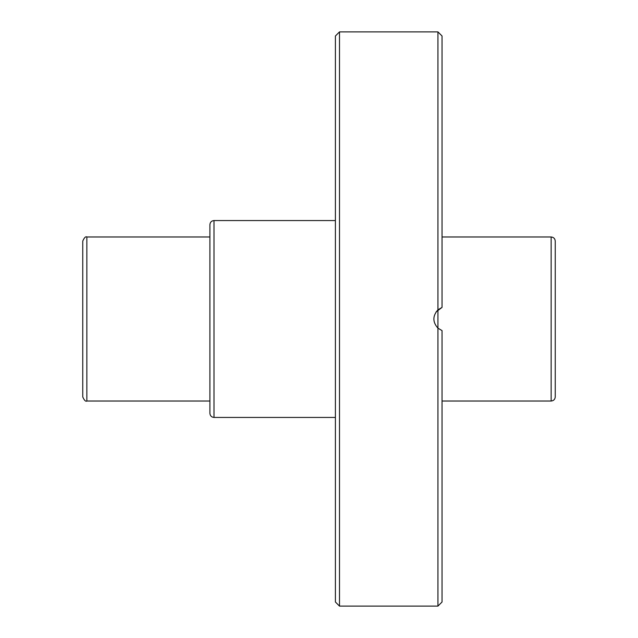 <?xml version="1.0" encoding="UTF-8"?>
<svg xmlns="http://www.w3.org/2000/svg" width="638" height="638" viewBox="0 0 638 638"><rect width="100%" height="100%" fill="white"/><g stroke="black" fill="none" stroke-linecap="round" stroke-linejoin="round"><path stroke-width="0.96" d="M339.504 606.1L339.504 31.9L335.405 35.999L335.405 602.001L339.504 606.1L437.939 606.1L437.939 328.171L442.046 330.604L442.046 602.001L437.939 606.1M339.504 31.9L437.939 31.9L437.939 309.829C432.524 315.946 432.524 322.054 437.939 328.171L437.939 309.829L442.046 307.396L442.046 35.999L437.939 31.9M436.153 311.822L442.046 307.396M209.902 319L209.902 224.664C210.149 222.176 211.513 220.812 214.001 220.565L214.001 417.435C211.513 417.188 210.149 415.824 209.902 413.336L209.902 319M551.144 236.969C553.632 237.216 554.996 238.58 555.243 241.076L555.243 396.924C554.996 399.42 553.632 400.784 551.144 401.031L551.144 236.969L442.046 236.969M86.856 401.031C85.651 401.749 84.288 400.385 82.757 396.924L82.757 241.076C84.288 237.615 85.651 236.251 86.856 236.969L86.856 401.031L209.902 401.031M335.405 220.565L214.001 220.565M335.405 417.435L214.001 417.435M551.144 401.031L442.046 401.031M86.856 236.969L209.902 236.969"/></g></svg>
